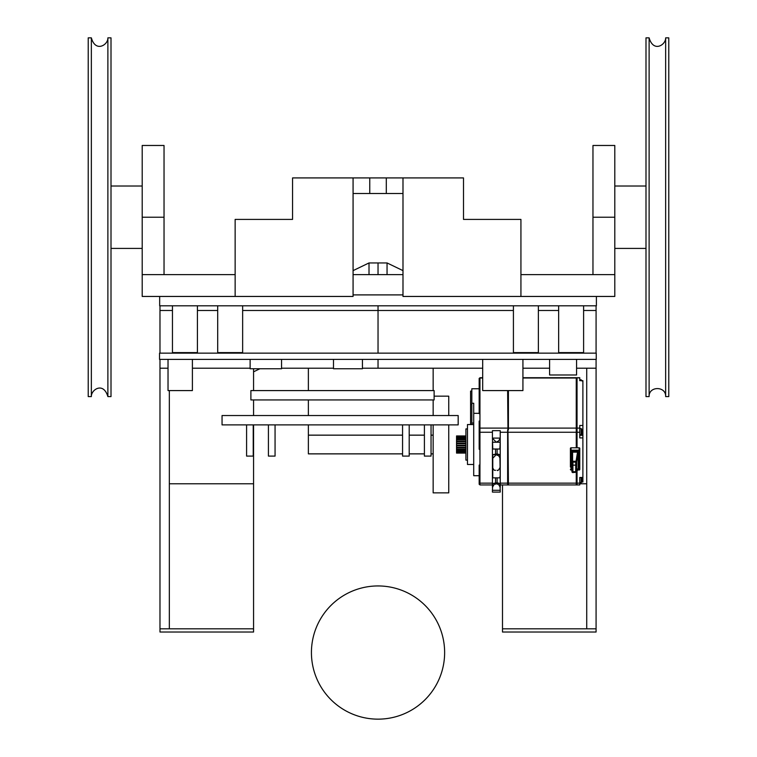 <?xml version="1.0" encoding="UTF-8"?>
<svg xmlns="http://www.w3.org/2000/svg" width="757" height="757" viewBox="0 0 757 757"><rect width="100%" height="100%" fill="white"/><g stroke="black" fill="none" stroke-linecap="round" stroke-linejoin="round"><path stroke-width="1.14" d="M353.074 294.899L353.074 296.451L159.67 296.451L159.67 305.809L596.393 305.809L596.393 296.451L402.989 296.451L402.989 193.508L353.074 193.508L353.074 294.899L402.989 294.899M402.989 193.508L402.989 177.914L463.502 177.914L463.502 219.407L520.93 219.407L520.93 296.451M353.074 193.508L353.074 177.914L292.562 177.914L292.562 219.407L235.143 219.407L235.143 296.451M353.074 177.914L369.766 177.914L369.766 193.508M386.297 193.508L386.297 177.914L402.989 177.914M369.766 177.914L386.297 177.914M583.609 305.809L583.609 352.601L558.647 352.601L558.647 305.809M242.647 305.809L242.647 352.601L217.694 352.601L217.694 305.809M538.369 305.809L538.369 352.601L513.416 352.601L513.416 305.809M197.416 305.809L197.416 352.601L172.454 352.601L172.454 305.809M596.242 359.386L159.519 359.386L159.519 353.15L596.242 353.15L596.242 359.386M250.122 359.386L250.122 368.744L281.547 368.744L281.547 359.386M333.496 359.386L333.496 368.744L362.433 368.744L362.433 359.386M353.074 274.621L402.989 274.621M592.968 217.221L614.798 217.221L614.798 145.476L592.968 145.476L592.968 274.621L520.93 274.621M596.393 296.451L614.798 296.451L614.798 217.221M614.798 274.621L592.968 274.621M235.143 274.621L164.032 274.621L164.032 145.476L142.202 145.476L142.202 296.451L159.67 296.451M164.032 217.221L142.202 217.221M142.202 274.621L164.032 274.621M649.118 396.592C648.607 385.928 666.16 385.928 665.649 396.592L668.772 396.592L668.772 37.85L665.649 37.85C666.009 44.72 653.49 53.009 649.118 37.85L649.118 396.592L645.995 396.592L645.995 37.85L649.118 37.85M665.649 396.592L665.649 37.85M91.351 396.592L88.228 396.592L88.228 37.85L91.351 37.85L91.351 396.592C91.01 389.846 103.312 381.301 107.882 396.592L107.882 37.85C108.26 44.843 95.543 52.886 91.351 37.85M107.882 396.592L111.005 396.592L111.005 37.85L107.882 37.85M444.633 652.553A66.597 66.597 0 0 0 378.036 585.946A66.597 66.597 0 0 0 311.43 652.553A66.597 66.597 0 0 0 378.036 719.15A66.597 66.597 0 0 0 444.633 652.553M471.838 391.104L470.589 391.104L470.589 424.554M470.589 404.285L471.838 404.285M479.172 388.748L471.838 388.748L471.838 424.554M473.712 423.04L471.838 423.04M471.838 403.244L473.712 403.244L473.712 475.708L479.172 475.708M473.712 464.476L467.466 464.476L467.466 424.554L473.712 424.554M467.466 460.114L465.905 460.114L465.905 428.916L467.466 428.916M479.947 449.251L479.172 449.251L479.172 421.062L479.947 421.062M479.947 484.31L479.172 484.31L479.172 465.082L479.947 465.082M479.947 413.682L479.172 413.682L479.172 378.349L479.947 378.349M492.428 484.944L479.947 484.944L479.947 377.715L482.692 377.715M500.226 438.085L500.226 430.667L492.428 430.667L492.428 438.085L500.226 438.085L500.226 458.562C498.872 455.676 497.841 454.635 497.103 455.44M507.635 429.806L507.635 484.944L508.411 484.934L507.635 390.584M508.411 429.806L508.411 390.584M508.411 428.102L576.257 428.102L576.257 377.847M577.667 469.662L579.143 469.662L579.143 447.803L577.042 447.803L577.042 428.102L579.767 428.102L579.767 425.472L582.89 425.472L582.89 380.648L579.767 380.648L579.767 377.715L577.042 377.715L579.767 378.008M577.042 428.102L577.042 378.008M576.257 428.102L576.257 447.803L571.033 447.803A0.625 0.568 -0 0 0 570.409 448.371L570.409 467.031M508.411 483.146L576.257 483.146L576.257 484.944L577.042 484.934L577.042 471.176M576.257 483.146L576.257 472.538M577.042 377.724L576.257 377.724M577.042 429.806L576.257 429.806M577.042 484.944L579.767 484.944L579.767 477.487L579.767 482.871L581.953 482.095L581.953 477.412L581.953 482.029L582.89 482.01L582.89 435.275L579.767 435.275M579.767 428.102L579.767 437.906L582.89 437.906M581.177 380.648L581.177 379.787L579.767 379.787L579.767 380.648M581.953 478.982L581.953 478.339M581.953 478.358L581.953 479.134M581.953 481.14L581.953 479.209M579.767 428.566L581.177 428.566L581.953 429.351L581.953 432.313M581.953 433.08L581.953 434.007M581.953 433.572L581.953 431.14M581.953 430.298L581.953 431.064M581.177 379.787L581.953 380.989M581.953 431.916L581.953 429.418M581.953 430.279L581.953 431.121L582.89 431.121L582.89 435.275M582.89 425.472L582.89 431.121M500.226 484.376L500.226 442.239L499.866 449.024L492.779 449.024L492.428 438.085M492.428 484.376L492.428 442.239L500.226 442.239M579.143 447.803A0.625 0.568 -0 0 1 579.767 448.371L579.767 450.737A0.625 0.568 180 0 0 579.143 450.178L571.033 450.178L571.033 447.803M582.89 477.487L579.767 477.487M577.042 447.803L576.257 447.803M577.515 470.021L579.767 469.397L579.767 450.737L571.033 451.002L571.033 450.178A0.625 0.568 180 0 0 570.409 450.737L571.033 451.002L571.033 470.021L571.97 469.965M577.544 469.283L578.774 468.148L578.774 452.516L577.544 451.39L572.595 451.39L571.346 452.544L571.346 468.129L572.595 469.283M571.346 468.129L571.97 468.394L571.97 471.999L572.595 472.576L576.607 472.217L576.654 461.836L576.039 461.268L572.595 461.268L571.97 461.846L571.97 468.394M571.346 452.544L571.97 452.809L572.595 451.39M577.544 451.39L577.544 452.156L572.595 452.156L572.595 461.268M578.774 452.516L577.544 452.156L576.039 461.268M578.774 468.148L578.159 468.384L578.159 452.762L576.654 461.836M577.544 468.933L576.654 472.018M571.97 452.809L571.97 471.999M572.907 462.12L572.907 471.734L575.717 471.734L575.717 462.12L572.907 462.12L572.907 465.139L575.717 465.139L575.717 462.12M579.143 470.021L579.143 469.965A0.625 0.568 180 0 0 579.767 469.397A0.625 0.625 0 0 1 579.143 470.021M571.97 469.662L570.409 469.397A0.625 0.568 180 0 0 571.033 469.965M500.226 475.169L499.866 454.673L497.103 453.907L492.779 454.673L492.779 477.856L499.866 477.856L500.226 475.169M497.103 470.239C497.699 471.138 498.731 470.097 500.226 467.116L500.226 487.394C498.797 484.452 497.756 483.411 497.103 484.281M500.226 490.299L499.866 483.515L497.103 482.739L492.779 483.515L492.428 490.299L500.226 490.299L500.226 492.097L492.428 492.097L492.428 490.299M495.542 484.281C495.078 483.259 494.037 484.3 492.428 487.394L492.428 467.116C493.488 469.775 494.529 470.816 495.542 470.239M495.542 455.44L492.428 458.562L492.428 442.239M499.866 454.673L492.779 454.673M499.866 483.515L492.779 483.515M479.947 430.033L479.172 430.033M465.905 452.326L456.547 452.336L456.547 435.947L465.905 435.947L456.547 435.947M456.547 453.083L465.905 453.083L456.547 453.083L456.547 452.336L465.905 452.336M465.905 436.051L456.547 436.051L465.905 436.06M465.905 436.146L456.547 436.146M456.547 436.212L465.905 436.212L456.547 436.212M465.905 436.666L456.547 436.666L465.905 436.675M456.547 437.792L465.905 437.792L456.547 437.764M465.905 439.268L456.547 439.268L465.905 439.287M456.547 441.094L465.905 441.104L456.547 441.094M456.547 443.129L465.905 443.129L456.547 443.129M159.982 628.821L253.567 628.821L253.567 632.029L159.982 632.029L159.982 368.205L168.026 368.205M169.341 628.821L169.341 390.584M192.401 368.205L250.122 368.205M159.982 359.386L159.982 368.205M159.982 305.809L159.982 353.15M253.567 628.821L253.567 483.78L169.341 483.78M253.567 371.81L259.925 368.744M369.009 274.621L369.009 262.944L378.036 262.944L378.036 274.621L378.036 262.944L387.054 262.944L402.989 270.627M353.074 270.627L369.009 262.944M253.567 483.78L253.567 424.895M253.567 415.536L253.567 399.942M253.567 390.584L253.567 368.744M281.547 368.205L333.496 368.205M362.433 368.205L482.692 368.205M242.647 310.484L378.036 310.484L378.036 305.809L378.036 353.15L378.036 310.484L513.416 310.484M159.982 310.484L172.454 310.484M197.416 310.484L217.694 310.484M378.036 359.386L378.036 368.205L378.036 359.386M586.722 483.78L579.767 483.78M387.054 274.621L387.054 262.944M583.609 310.484L596.081 310.484L596.081 353.15M538.369 310.484L558.647 310.484M596.081 310.484L596.081 305.809M596.081 359.386L596.081 368.205L576.579 368.205M502.497 484.944L502.497 632.029L596.081 632.029L596.081 368.205M549.601 368.205L522.926 368.205M596.081 628.821L586.722 628.821L586.722 368.205M586.722 628.821L502.497 628.821M433.155 368.205L433.155 390.584M402.563 453.869L308.373 453.869L308.373 424.895M308.373 415.536L308.373 399.942M308.373 390.584L308.373 368.205M448.75 424.895L448.75 492.864L433.155 492.864L433.155 424.895M433.155 415.536L433.155 399.942M434.121 396.166L448.75 396.166L448.75 415.536M250.889 390.584L250.889 399.942L434.121 399.942L434.121 390.584L250.889 390.584M222.056 415.536L222.056 424.895L458.174 424.895L458.174 415.536L222.056 415.536M168.026 359.386L168.026 390.584L192.401 390.584L192.401 359.386M549.601 359.386L549.601 374.98L576.579 374.98L576.579 359.386M522.926 359.386L522.926 390.584L482.692 390.584L482.692 359.386M268.423 424.895L268.423 456.093L275.065 456.093L275.065 424.895M409.206 424.895L409.206 456.093L402.563 456.093L402.563 424.895M253.235 424.895L253.235 456.093L246.593 456.093L246.593 424.895M431.045 424.895L431.045 456.093L424.403 456.093L424.403 424.895M479.947 428.102L507.635 428.102M479.947 432.256L492.428 432.256M500.226 432.256L507.635 432.256M522.926 378.008L576.257 378.008M482.692 378.008L479.947 378.008M508.411 432.256L576.257 432.256M577.042 432.256L579.767 432.256M581.177 477.487L581.177 482.871M581.177 428.566L581.177 434.811L581.953 434.026M577.042 483.146L579.767 483.146M500.226 483.146L507.635 483.146M479.947 483.146L492.428 483.146M577.544 469.965L579.143 469.965M497.103 453.907L497.103 449.024M497.103 482.739L497.103 477.856M495.542 477.856L495.542 482.739M495.542 449.024L495.542 453.907M456.547 449.649L465.905 449.649M456.547 449.686L465.905 449.686L456.547 449.715M456.547 450.803L465.905 450.803M456.547 451.011L465.905 451.011M456.547 451.2L465.905 451.2L456.547 451.229M456.547 452.005L465.905 452.005M456.547 452.203L465.905 452.203M456.547 452.743L465.905 452.743M456.547 452.904L465.905 452.904M456.547 452.96L465.905 452.96L456.547 452.96M456.547 436.798L465.905 436.798M456.547 436.997L465.905 436.997M456.547 437.981L465.905 437.981M456.547 438.18L465.905 438.18M456.547 439.334L465.905 439.334M456.547 439.562L465.905 439.562M456.547 439.77L465.905 439.77M456.547 441.189L465.905 441.189M456.547 441.463L465.905 441.463M456.547 441.662L465.905 441.662M456.547 443.261L465.905 443.261M456.547 443.555L465.905 443.555M456.547 443.725L465.905 443.725M456.547 445.248L465.905 445.248M456.547 445.419L465.905 445.419M456.547 445.703L465.905 445.703M456.547 445.835L465.905 445.835L456.547 445.835M456.547 447.311L465.905 447.311M456.547 447.51L465.905 447.51M456.547 447.775L465.905 447.775M456.547 447.87L465.905 447.87L456.547 447.879M456.547 449.204L465.905 449.204M456.547 449.412L465.905 449.412M614.798 248.419L645.995 248.419M614.798 186.023L645.995 186.023M111.005 248.419L142.202 248.419M111.005 186.023L142.202 186.023M479.172 413.322L473.712 413.322M522.926 377.715L576.257 377.715M579.767 434.811L581.177 434.811M508.411 484.944L576.257 484.944M578.121 468.583L576.607 472.217M570.409 469.397A0.625 0.625 0 0 0 571.033 470.021L571.97 470.021M497.103 441.397C497.358 442.504 498.399 441.463 500.226 438.284M500.226 484.944L507.635 484.944M495.542 441.397L492.428 438.284M433.155 435.152L431.045 435.152M424.403 435.152L409.206 435.152M402.563 435.152L308.373 435.152M433.155 453.869L431.045 453.869M424.403 453.869L409.206 453.869"/></g></svg>
